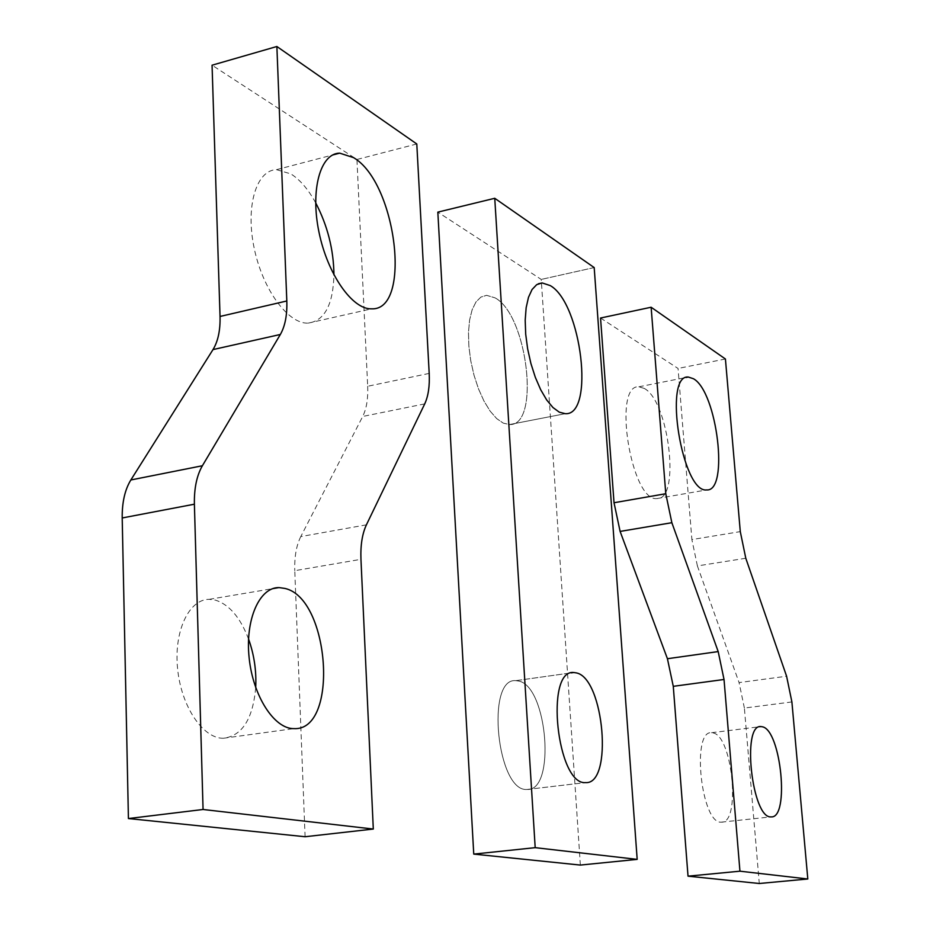 <?xml version="1.0" encoding="UTF-8"?>
<svg xmlns="http://www.w3.org/2000/svg" width="930" height="930" viewBox="0 0 930 930"><rect width="100%" height="100%" fill="white"/><g stroke="black" fill="none" stroke-linecap="round" stroke-linejoin="round"><path stroke-width="0.7" stroke-dasharray="4.65 3.49" d="M580.355 865.074L541.237 279.419L437.832 212.133L541.237 279.419L580.355 865.074M594.189 267.573L541.237 279.419L594.189 267.573M495.051 297.856C527.635 314.933 540.632 426.347 509.535 424.545L503.258 423.127L496.69 418.593L490.156 411.141L483.995 401.086L478.52 388.914L474.021 375.243L470.754 360.77L468.871 346.251L468.476 332.44L469.592 320.071L472.138 309.748L475.974 301.971L480.868 297.1L486.588 295.322L495.051 297.856L486.588 295.322L480.868 297.1L475.974 301.971L472.138 309.748L469.592 320.071L468.476 332.44L468.871 346.251L470.754 360.77L474.021 375.243L478.52 388.914L483.995 401.086L490.156 411.141L496.69 418.593L503.258 423.127L509.535 424.545C540.632 426.347 527.635 314.933 495.051 297.856M518.673 681.039C547.572 686.27 556.082 791.558 527.077 789.454C497.12 792.372 485.472 677.447 515.79 680.655L518.673 681.039L515.79 680.655C485.472 677.447 497.12 792.372 527.077 789.454C556.082 791.558 547.572 686.27 518.673 681.039M600.548 318.025L678.04 368.454L691.885 539.574L740.292 531.623M725.423 359.003L678.04 368.454M745.79 558.256L697.395 565.928L739.071 682.585L786.594 676.226M791.895 701.941L744.384 708.056L759.287 883.5M644.258 388.426C669.077 401.097 680.748 500.375 656.975 498.55C631.284 502.305 612.161 384.171 638.863 386.799L644.258 388.426M713.112 732.921C732.712 736.095 740.989 824.003 721.32 822.155C701.278 824.445 691.153 730.062 711.566 732.712L713.112 732.921M697.395 565.928L691.885 539.574M744.384 708.056L739.071 682.585M305.087 836.733L294.775 570.683L360.956 559.325M366.408 524.834L300.785 536.575L362.712 416.454L424.719 403.887M429.195 373.407L367.675 386.264L356.934 159.483L212.063 65.205M416.791 143.976L356.934 159.483M315.654 202.787C308.202 189.22 299.925 179.595 290.834 173.887L276.489 169.667C256.308 170.039 245.346 206.402 254.146 248.031C262.679 289.672 288.312 324.279 308.214 323.128C324.524 320.803 333.103 304.749 333.951 274.955M248.543 638.98C240.347 617.567 229.326 604.616 215.469 600.129L209.25 599.327C188.976 599.141 173.712 631.179 177.607 668.81C181.21 706.44 203.031 738.734 223.409 738.257C242.114 735.909 252.89 719.018 255.704 687.572M367.675 386.264C368.187 398.691 366.536 408.747 362.712 416.454M300.785 536.575C296.356 545.445 294.345 556.803 294.775 570.683M527.077 789.454L585.563 782.595L527.077 789.454M515.79 680.655L571.206 672.878L515.79 680.655M509.535 424.545L565.312 413.687L509.535 424.545M538.284 283.79L542.155 282.929M721.32 822.155L771.098 816.877M711.566 732.712L759.671 726.737M656.975 498.55L706.661 489.924M638.863 386.799L686.026 377.487M223.409 738.257L293.868 728.62M209.25 599.327L272.723 588.644M308.214 323.128L371.582 308.83M276.489 169.667L332.568 155.008"/><path stroke-width="1.4" d="M637.178 859.378L594.189 267.573L494.748 198.288L437.832 212.133L473.754 854.1L580.355 865.074L473.754 854.1L437.832 212.133L494.748 198.288L535.192 847.66L473.754 854.1L535.192 847.66L637.178 859.378L580.355 865.074L637.178 859.378L535.192 847.66L494.748 198.288L594.189 267.573L637.178 859.378M550.258 285.591C581.552 303.25 595.037 415.838 565.312 413.687L559.302 412.176L552.978 407.538L546.666 399.935L540.679 389.705L535.331 377.348L530.902 363.491L527.635 348.831L525.694 334.137L525.194 320.199L526.148 307.714L528.484 297.309L532.065 289.509L536.703 284.65L542.155 282.929L550.258 285.591L542.155 282.929L536.703 284.65L532.065 289.509L528.484 297.309L526.148 307.714L525.194 320.199L525.694 334.137L527.635 348.831L530.902 363.491L535.331 377.348L540.679 389.705L546.666 399.935L552.978 407.538L559.302 412.176L565.312 413.687C595.037 415.838 581.552 303.25 550.258 285.591M576.495 672.925C604.151 678.447 613.3 784.908 585.563 782.595C556.965 785.35 544.724 669.019 573.74 672.518L576.495 672.925L573.74 672.518C544.724 669.019 556.965 785.35 585.563 782.595C613.3 784.908 604.151 678.447 576.495 672.925M651.128 307.237L725.423 359.003L740.292 531.623L745.79 558.256L786.594 676.226L791.895 701.941L807.81 878.99L759.287 883.5L688.026 876.165L673.274 686.328L724.028 679.481L718.192 651.581L671.855 522.707L665.775 493.725L651.128 307.237L600.548 318.025L614.021 502.746L620.112 531.414L671.855 522.707M807.81 878.99L739.943 871.189L688.026 876.165M739.943 871.189L724.028 679.481M718.192 651.581L667.426 658.719L620.112 531.414M693.466 378.743C717.228 391.797 729.306 491.993 706.661 489.924C682.225 493.458 662.846 374.093 688.316 377.045L693.466 378.743M762.402 726.795C781.084 730.143 789.826 818.853 771.098 816.877C752.044 819.063 741.477 723.749 760.926 726.574L762.402 726.795M667.426 658.719L673.274 686.328M203.066 809.484L128.421 818.551L305.087 836.733L373.302 829.048L360.956 559.325C360.422 545.259 362.235 533.762 366.408 524.834L424.719 403.887C428.312 396.134 429.811 385.973 429.195 373.407L416.791 143.976L276.873 46.5L212.063 65.205L220.038 316.456L286.812 300.983C287.265 314.968 285.115 326.128 280.349 334.475L202.391 465.744C196.753 475.532 194.091 488.355 194.393 504.2L203.066 809.484L373.302 829.048M276.873 46.5L286.812 300.983M280.349 334.475L213.005 349.587L130.851 479.973L202.391 465.744M194.393 504.2L122.202 517.964L128.421 818.551M353.54 157.623L339.717 153.148C320.35 153.229 310.143 189.883 318.978 232.14C327.558 274.408 352.505 309.748 371.582 308.83C412.176 310.899 396.529 182.536 353.54 157.623M284.975 588.446L278.988 587.586C259.47 587.202 245.055 619.578 249.135 657.801C252.948 696.024 274.257 728.957 293.868 728.62C339.09 731.329 329.999 598.362 284.975 588.446M333.951 274.955C333.661 249.624 327.558 225.56 315.654 202.787M255.704 687.572C256.529 670.867 254.146 654.673 248.543 638.98M122.202 517.964C122.028 502.34 124.911 489.68 130.851 479.973M213.005 349.587C218.05 341.298 220.387 330.243 220.038 316.456M665.775 493.725L614.021 502.746M571.206 672.878L573.74 672.518L571.206 672.878M759.671 726.737L760.926 726.574M686.026 377.487L688.316 377.045M538.284 283.79L542.155 282.929M272.723 588.644L278.988 587.586M332.568 155.008L339.717 153.148"/></g></svg>
